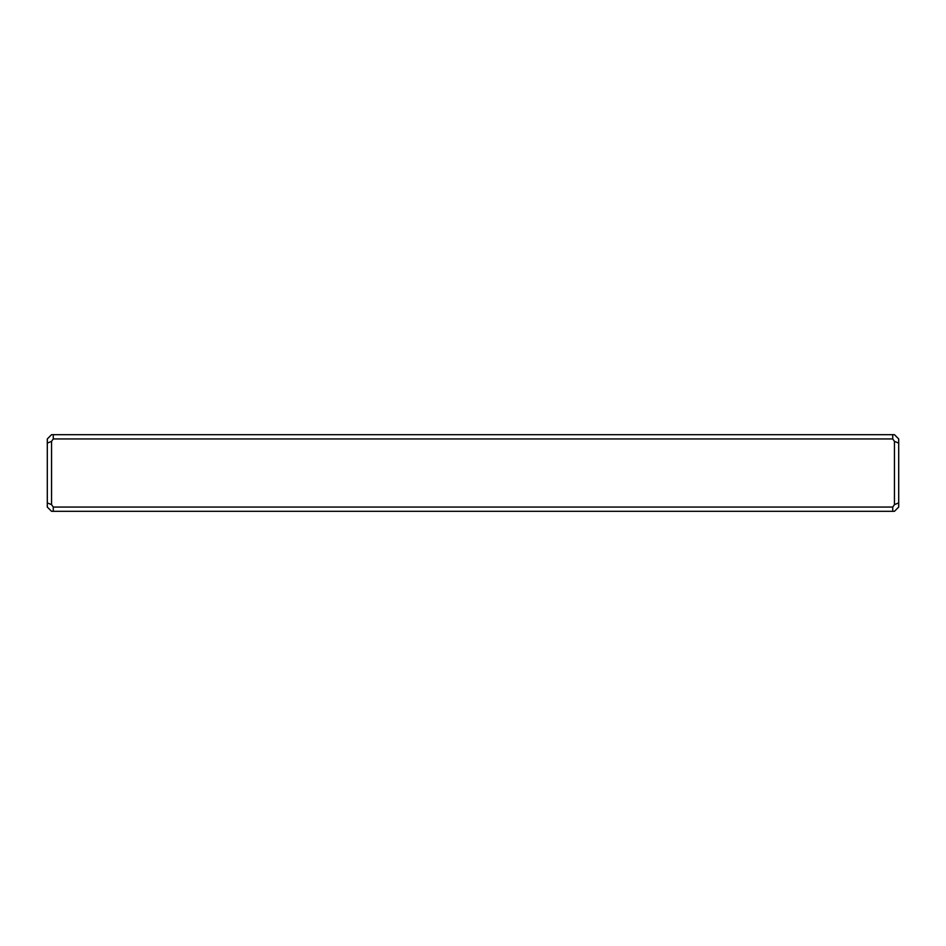 <?xml version="1.0" encoding="UTF-8"?>
<svg xmlns="http://www.w3.org/2000/svg" width="946" height="946" viewBox="0 0 946 946"><rect width="100%" height="100%" fill="white"/><g stroke="black" fill="none" stroke-linecap="round" stroke-linejoin="round"><path stroke-width="1.42" d="M894.443 511.313L51.557 511.313L47.3 507.056L47.3 438.944L51.557 434.687L894.443 434.687L898.7 438.944L898.7 507.056L894.443 511.313M53.26 507.056L892.74 507.056L894.443 504.644L894.443 441.356L892.74 438.944L53.26 438.944L51.557 441.356L51.557 504.644L53.26 507.056L53.26 511.313M892.74 438.944L892.74 434.687M53.26 434.687L53.26 438.944M892.74 511.313L892.74 507.056M898.7 443.118L894.443 441.356M898.7 502.882L894.443 504.644M47.3 502.882L51.557 504.644M47.3 443.118L51.557 441.356"/></g></svg>
